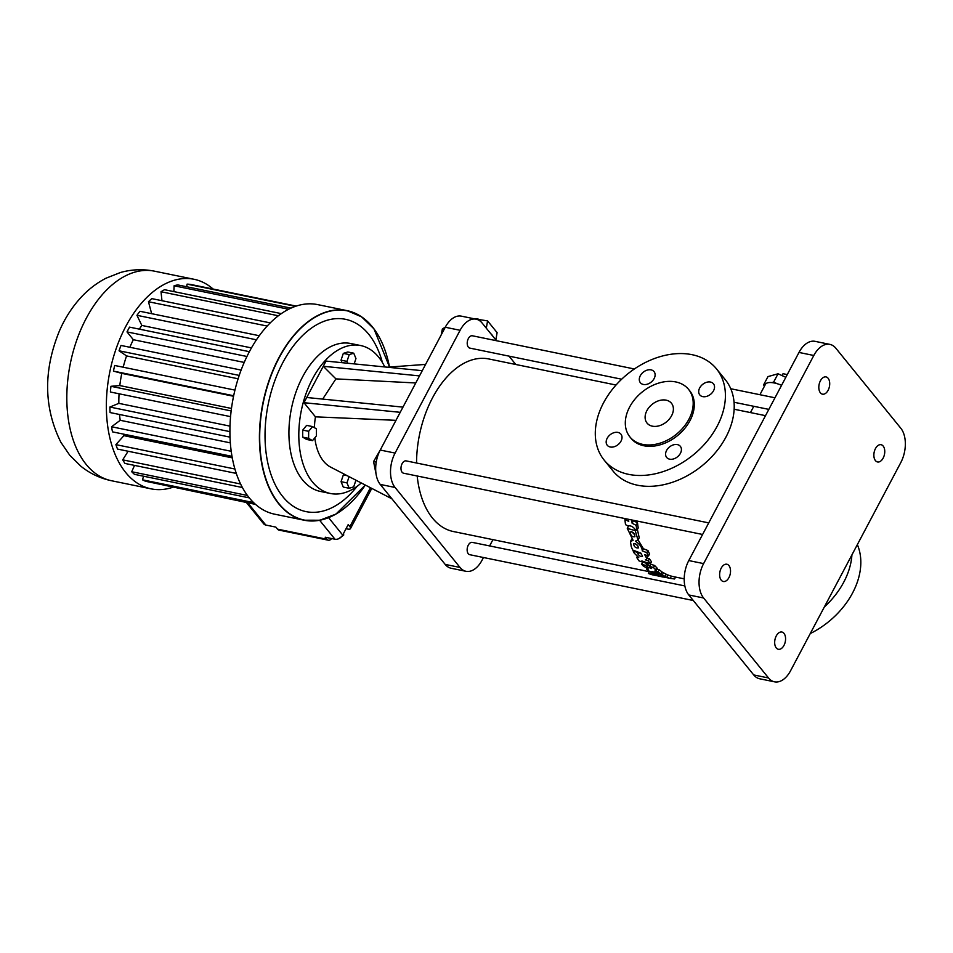 <?xml version="1.0" encoding="UTF-8"?>
<svg xmlns="http://www.w3.org/2000/svg" width="953" height="953" viewBox="0 0 953 953"><rect width="100%" height="100%" fill="white"/><g stroke="black" fill="none" stroke-linecap="round" stroke-linejoin="round"><path stroke-width="1.43" d="M319.612 520.29L334.991 539.231A6.29 4.527 -39.1 0 0 342.687 535.038L348.202 524.626L349.858 526.664L370.479 487.722M334.991 539.231L325.176 537.218L326.831 539.243A6.29 3.764 101.6 0 0 328.32 540.208A6.29 3.764 101.6 0 0 331.632 538.54M326.831 539.243L277.49 529.141L275.846 527.104L265.804 525.043A6.29 4.527 140.9 0 1 263.671 523.816L246.398 502.529M343.044 534.371L343.664 535.145L338.66 538.731M343.628 533.263L343.664 535.145M346.046 528.712L347.666 529.046A6.29 2.216 -152.1 0 0 350.478 528.593A6.29 2.216 -152.1 0 0 349.858 526.664M277.49 529.141A6.29 3.764 101.6 0 0 278.979 530.094L328.32 540.208M213.127 289.057A106.962 63.922 101.6 0 0 194.043 279.277A106.962 63.922 101.6 0 0 109.94 371.241A106.962 63.922 101.6 0 0 151.098 488.853A106.962 63.922 101.6 0 0 172.493 487.376M255.559 504.399L154.684 483.159M254.725 503.66L145.69 481.313A101.304 60.539 -78.4 0 1 142.497 479.824L143.558 476.214M249.317 497.883L134.492 474.356A101.304 60.539 -78.4 0 1 131.717 471.747L134.528 465.409M242.419 487.519L124.974 463.444A101.304 60.539 -78.4 0 1 122.711 459.846L128.119 451.245M236.308 473.415L117.529 449.077A101.304 60.539 -78.4 0 1 115.897 444.634L123.89 435.652A86.83 51.891 -78.4 0 1 123.39 434.091M232.02 456.356L112.49 431.864A101.304 60.539 -78.4 0 1 111.561 426.765L120.221 420.297A86.83 51.891 -78.4 0 1 119.47 414.484M230.03 437.141L110.072 412.554A101.304 60.539 -78.4 0 1 109.881 407.038L118.839 403.357A86.83 51.891 -78.4 0 1 119.065 393.792M230.566 416.64L110.393 392.005A101.304 60.539 -78.4 0 1 110.953 386.299L119.804 385.572A86.83 51.891 -78.4 0 1 121.793 373.373L113.431 371.11A101.304 60.539 -78.4 0 1 114.705 365.476L234.938 390.111M123.199 367.215A86.83 51.891 -78.4 0 1 126.558 355.922L119.042 350.787A101.304 60.539 -78.4 0 1 120.995 345.451L241.109 370.074M129.858 347.273A86.83 51.891 -78.4 0 1 133.337 339.709L127.011 331.906A101.304 60.539 -78.4 0 1 129.537 327.129L249.376 351.681M139.341 329.13A86.83 51.891 -78.4 0 1 141.83 325.438L136.958 315.312A101.304 60.539 -78.4 0 1 139.96 311.286L259.276 335.73M151.658 313.68L148.465 301.732A101.304 60.539 -78.4 0 1 151.813 298.623L270.223 322.888M161.962 300.707L161.021 291.737A101.304 60.539 -78.4 0 1 164.559 289.7L281.302 313.62M173.899 291.606L174.089 285.781A101.304 60.539 -78.4 0 1 177.663 284.899L290.975 308.117M186.657 286.734L187.086 284.125A101.304 60.539 -78.4 0 1 190.552 284.423L296.204 306.08M386.644 355.219A106.962 63.922 101.6 0 0 347.106 310.654L317.599 304.603A106.962 63.922 101.6 0 0 233.497 396.555A106.962 63.922 101.6 0 0 274.643 514.179L304.162 520.219A106.962 63.922 101.6 0 0 358.042 494.81M253.605 502.6L142.497 479.824M247.446 495.465L131.717 471.747M240.621 484.005L122.711 459.846M234.938 469.019L115.897 444.634M232.294 457.869L123.89 435.652M231.234 451.293L111.561 426.765M230.352 442.871L120.221 420.297M229.923 431.638L109.881 407.038M229.995 426.134L118.839 403.357M231.162 410.934L110.953 386.299M231.472 408.456L119.804 385.572M233.556 396.269L121.793 373.373M233.664 395.757L113.431 371.11M238.107 378.782L126.558 355.922M239.203 375.411L119.042 350.787M244.206 362.426L133.337 339.709M246.934 356.493L127.011 331.906M251.449 347.905L141.83 325.438M256.44 339.804L136.958 315.312M267.174 326.057L148.465 301.732M278.336 315.777L161.021 291.737M288.616 309.248L174.089 285.781M295.454 306.33L187.086 284.125M382.439 362.605A98.159 58.657 101.6 0 0 300.66 337.457A98.159 58.657 101.6 0 0 271.998 477.298A98.159 58.657 101.6 0 0 357.077 486.364M384.774 366.953A75.501 45.125 101.6 0 0 360.699 345.546L350.811 343.521A75.501 45.125 101.6 0 0 291.451 408.432A75.501 45.125 101.6 0 0 320.494 491.462L330.381 493.487A75.501 45.125 101.6 0 0 361.282 482.968M360.699 345.546A75.501 45.125 101.6 0 0 301.339 410.457A75.501 45.125 101.6 0 0 330.381 493.487M314.419 427.671A50.342 30.079 101.6 0 1 315.455 416.842L303.971 402.702L326.009 361.08L422.262 370.693M314.824 437.808A50.342 30.079 101.6 0 0 330.679 467.137L391.933 498.824M312.572 426.587L306.64 425.372L302.732 430.101L302.685 437.129L306.556 439.428L312.489 440.643L316.396 435.902L316.444 428.874L312.572 426.587L308.653 431.316L308.617 438.344L312.489 440.643M344.783 474.439L343.354 474.88L341.067 481.682L343.271 487.066L349.203 488.281L353.694 486.864L355.945 480.205M354.159 363.891L355.957 358.566L353.742 353.194L347.809 351.979L343.318 353.384L341.031 360.174L342.056 362.676M322.674 399.093L335.921 378.889L323.258 366.286L419.511 375.899M315.455 416.842L395.983 420.333M303.971 402.702L400.224 412.315M306.723 397.496L402.976 407.122M302.685 437.129L308.617 438.344M302.732 430.101L308.653 431.316M341.067 481.682L346.987 482.897L349.203 488.281M349.096 476.667L346.987 482.897M343.354 474.88L347.166 475.666M341.031 360.174L346.963 361.39L347.714 363.248M343.318 353.384L349.251 354.599L346.963 361.39M353.742 353.194L349.251 354.599M335.921 378.889L415.77 382.963M483.481 557.505L482.051 560.197A25.171 15.045 -78.4 0 1 465.993 571.3L451.162 568.262A25.171 15.045 -78.4 0 1 445.194 564.414L380.235 484.422A25.171 15.045 -78.4 0 1 380.247 450.042L445.265 327.248A25.171 15.045 -78.4 0 1 461.335 316.146L476.155 319.184A25.171 15.045 -78.4 0 1 482.123 323.031L496.489 340.733M490.581 333.455A20.132 10.793 9.7 0 1 493.094 336.54M465.993 571.3A25.171 15.045 -78.4 0 1 460.025 567.452L395.066 487.459A25.171 15.045 -78.4 0 1 395.078 453.08L460.096 330.286A25.171 15.045 -78.4 0 1 476.155 319.184M509.009 356.136L515.787 364.487M492.939 539.648L489.616 545.926M444.122 329.404L442.347 329.047L445.385 327.022M441.203 334.932L442.347 329.047M376.232 462.122L373.564 461.574L380.485 449.613M376.137 474.415L373.564 461.574M649.279 571.681L453.39 531.536A88.093 52.641 -78.4 0 1 417.188 475.988M416.556 463.015A88.093 52.641 -78.4 0 1 488.758 358.947L616.019 385.024M702.599 534.478L403.607 473.212A6.29 3.764 -78.4 0 1 401.189 466.291A6.29 3.764 -78.4 0 1 406.133 460.883L708.734 522.887M621.654 379.223L469.841 348.107A6.29 3.764 -78.4 0 1 467.423 341.198A6.29 3.764 -78.4 0 1 472.366 335.778L634.364 368.978M693.284 600.509L469.781 554.706A6.29 3.764 -78.4 0 1 467.351 547.784A6.29 3.764 -78.4 0 1 472.307 542.376L684.85 585.928M495.858 339.947L497.109 332.633L487.579 320.887L486.316 328.201M474.094 318.767L487.579 320.887M631.768 519.969A90.606 54.154 101.6 0 0 632.113 523.233L636.151 525.341A90.606 54.154 101.6 0 0 636.926 530.356L638.212 527.938A88.093 52.641 -78.4 0 1 637.497 522.816L633.459 520.672A88.093 52.641 -78.4 0 1 633.423 520.302M649.851 565.927L648.314 564.915A88.093 52.641 -78.4 0 1 646.944 563.449L642.739 562.115L641.631 564.188A90.606 54.154 101.6 0 0 643.18 565.903L648.433 569.108L646.646 569.179A90.606 54.154 101.6 0 0 649.327 571.24L653.115 572.276A90.606 54.154 101.6 0 1 652.09 571.562L660.882 573.968A90.606 54.154 101.6 0 1 658.118 571.919L659.238 569.811L656.045 568.905M654.58 565.474L653.484 567.559A90.606 54.154 101.6 0 0 655.664 569.775L656.176 570.787L657.284 568.679L656.772 567.678A88.093 52.641 -78.4 0 1 654.58 565.474L650.732 564.259L649.624 566.344A90.606 54.154 101.6 0 0 651.638 568.453L651.614 568.512M660.882 573.968L662.013 571.836A88.093 52.641 -78.4 0 1 659.238 569.811M649.779 571.371L662.323 574.885A90.606 54.154 101.6 0 0 665.051 576.386L666.207 574.206A88.093 52.641 -78.4 0 1 663.455 572.741L661.775 572.3M654.413 573.706L654.175 574.147A90.606 54.154 101.6 0 0 657.367 575.517L670.233 578.423L671.436 576.148A88.093 52.641 -78.4 0 1 668.113 575.028L666.028 574.54M646.622 559.304L647.516 555.682L646.622 559.304L645.324 559.828L648.29 560.864A90.606 54.154 101.6 0 0 650.387 563.831L651.483 561.746A88.093 52.641 -78.4 0 1 649.398 558.768L646.432 557.731M641.44 554.169L639.558 552.657M647.945 550.536L646.813 552.669A90.606 54.154 101.6 0 0 648.445 556.028L649.565 553.919A88.093 52.641 -78.4 0 1 647.945 550.536L643.406 548.737L642.274 550.894C642.096 547.367 639.797 544.127 635.365 541.161L638.01 540.029L639.201 537.766L637.39 529.499M628.694 525.77L627.288 528.415L633.114 540.363L630.493 541.447L631.196 546.462A90.606 54.154 101.6 0 0 632.721 550.024L640.952 553.193A90.606 54.154 101.6 0 0 642.513 556.195L642.477 556.29M643.406 548.737L638.069 539.91M774.515 681.824L759.696 678.786A25.171 15.045 -78.4 0 1 753.728 674.938L688.769 594.946A25.171 15.045 -78.4 0 1 688.781 560.567L798.983 352.443A25.171 15.045 -78.4 0 1 815.041 341.341L829.872 344.378A25.171 15.045 -78.4 0 1 835.841 348.226L900.788 428.219A25.171 15.045 -78.4 0 1 900.788 462.586L790.585 670.721A25.171 15.045 -78.4 0 1 774.515 681.824A25.171 15.045 -78.4 0 1 768.547 677.976L703.6 597.984A25.171 15.045 -78.4 0 1 703.612 563.604L813.802 355.481A25.171 15.045 -78.4 0 1 829.872 344.378M764.497 386.072L763.567 384.929L765.366 384.428A20.132 7.1 27.9 0 1 765.366 384.416A20.132 7.1 27.9 0 1 771.835 382.606A20.132 7.1 27.9 0 1 777.124 383.69A20.132 7.1 27.9 0 1 781.591 385.274M625.299 518.635L624.894 519.397A90.606 54.154 101.6 0 0 625.537 524.662L628.075 525.949C630.588 525.413 633.006 526.616 635.306 529.558L636.926 530.356M628.515 519.302A90.606 54.154 101.6 0 0 628.73 521.446L624.894 519.397M634.96 520.624L635.663 521.005M633.459 520.672L632.113 523.233M637.497 522.816L636.151 525.341M647.516 568.679L646.646 569.179M646.944 563.449L645.836 565.534A90.606 54.154 101.6 0 0 647.206 566.999L648.314 564.915M651.638 568.453L647.206 566.999M656.772 567.678L654.937 571.002L658.118 571.919M649.708 571.514A90.606 54.154 101.6 0 0 652.352 573.17L656.677 574.278A90.606 54.154 101.6 0 0 658.523 575.207L654.175 574.147M663.455 572.741L662.323 574.885M665.051 576.386L660.5 575.243A90.606 54.154 101.6 0 0 662.359 576.148L666.945 577.244A90.606 54.154 101.6 0 0 670.233 578.423M668.113 575.028L666.945 577.244M675.57 577.065L674.557 578.983L670.257 578.376M668.196 578.042L669.542 578.268M649.481 571.288L648.362 573.408A90.606 54.154 101.6 0 0 652.305 574.79L666.981 577.697M648.362 573.408L653.818 574.695A90.606 54.154 101.6 0 0 655.843 575.409L663.205 577.101M654.354 573.682L653.818 574.695M649.398 558.768L648.29 560.864M643.108 561.377L642.703 562.139A90.606 54.154 101.6 0 1 641.845 560.948L650.387 563.831M638.022 556.981L636.961 557.862A90.606 54.154 101.6 0 0 639.022 560.9L642.703 562.139M633.4 550.286L633.102 550.834A90.606 54.154 101.6 0 0 634.293 553.228L638.748 557.493L636.961 557.862M637.474 551.858L637.188 552.406A90.606 54.154 101.6 0 0 638.236 554.467L639.26 552.549M642.513 556.195C641.393 557.017 639.963 556.445 638.236 554.467M638.01 540.029L635.21 530.595L627.288 528.415M648.445 556.028L644.693 554.622A90.606 54.154 101.6 0 0 646.396 557.767M477.036 319.231L477.143 318.588L479.133 319.553M474.999 318.91L477.143 318.588M851.922 554.872A72.357 52.105 140.9 0 1 824.321 606.99M776.266 647.945A8.803 5.265 -78.4 0 1 775.504 637.676A8.803 5.265 -78.4 0 1 781.901 632.03A8.803 5.265 -78.4 0 1 785.284 641.714A8.803 5.265 -78.4 0 1 778.363 649.291A8.803 5.265 -78.4 0 1 776.266 647.945M875.45 460.621A8.803 5.265 -78.4 0 1 874.687 450.364A8.803 5.265 -78.4 0 1 881.072 444.706A8.803 5.265 -78.4 0 1 884.467 454.39A8.803 5.265 -78.4 0 1 877.534 461.967A8.803 5.265 -78.4 0 1 875.45 460.621M721.218 580.151A8.803 5.265 -78.4 0 1 720.456 569.882A8.803 5.265 -78.4 0 1 726.853 564.236A8.803 5.265 -78.4 0 1 730.236 573.92A8.803 5.265 -78.4 0 1 723.315 581.497A8.803 5.265 -78.4 0 1 721.218 580.151M820.402 392.827A8.803 5.265 -78.4 0 1 819.64 382.57A8.803 5.265 -78.4 0 1 826.025 376.911A8.803 5.265 -78.4 0 1 829.42 386.596A8.803 5.265 -78.4 0 1 822.487 394.173A8.803 5.265 -78.4 0 1 820.402 392.827M716.525 368.906L725.34 379.759A72.357 52.105 140.9 0 1 702.004 465.814A72.357 52.105 140.9 0 1 612.993 470.985L604.178 460.132A72.357 52.105 140.9 0 1 603.523 402.869A72.357 52.105 140.9 0 1 659.69 356.779A72.357 52.105 140.9 0 1 716.525 368.906A72.357 52.105 140.9 0 1 693.2 454.962A72.357 52.105 140.9 0 1 604.178 460.132M771.835 382.606L773.633 382.105L777.124 383.69M649.624 566.344L653.484 567.559M641.631 564.188L645.836 565.534M642.274 550.894L646.813 552.669M633.102 550.834L637.188 552.406M633.554 543.782L633.507 543.853C634.15 546.867 635.806 548.225 638.462 547.915C637.867 544.985 636.223 543.603 633.554 543.782M630.302 531.929L630.255 532.012C630.517 535.55 632.065 537.111 634.889 536.718C634.65 533.275 633.126 531.679 630.302 531.929M857.343 544.628A72.357 52.105 140.9 0 1 810.264 633.554M651.066 369.871A8.803 6.337 -39.1 0 0 641.548 373.874A8.803 6.337 -39.1 0 0 640.368 382.713A8.803 6.337 -39.1 0 0 651.209 382.082A8.803 6.337 -39.1 0 0 654.044 371.61A8.803 6.337 -39.1 0 0 651.066 369.871M617.949 432.424A8.803 6.337 -39.1 0 0 608.431 436.426A8.803 6.337 -39.1 0 0 607.252 445.265A8.803 6.337 -39.1 0 0 618.092 444.634A8.803 6.337 -39.1 0 0 620.927 434.151A8.803 6.337 -39.1 0 0 617.949 432.424M710.473 382.046A8.803 6.337 -39.1 0 0 700.955 386.048A8.803 6.337 -39.1 0 0 699.776 394.887A8.803 6.337 -39.1 0 0 710.616 394.256A8.803 6.337 -39.1 0 0 713.452 383.785A8.803 6.337 -39.1 0 0 710.473 382.046M677.357 444.598A8.803 6.337 -39.1 0 0 667.839 448.601A8.803 6.337 -39.1 0 0 666.659 457.44A8.803 6.337 -39.1 0 0 677.5 456.809A8.803 6.337 -39.1 0 0 680.335 446.326A8.803 6.337 -39.1 0 0 677.357 444.598M773.633 382.105L778.041 373.779L785.808 377.305M763.567 384.929L767.975 376.602L778.041 373.779M635.139 543.627L637.891 545.902M631.565 531.548L634.758 534.824M688.566 389.372L689.662 390.718A37.751 27.184 140.9 0 1 677.488 435.628A37.751 27.184 140.9 0 1 631.041 438.32L629.945 436.962A37.751 27.184 140.9 0 1 629.599 407.086A37.751 27.184 140.9 0 1 658.904 383.035A37.751 27.184 140.9 0 1 688.566 389.372A37.751 27.184 140.9 0 1 676.392 434.27A37.751 27.184 140.9 0 1 629.945 436.962M782.032 375.589L783.032 373.707L787.261 374.577M652.364 426.17A15.724 11.329 140.9 0 1 647.039 423.084A15.724 11.329 140.9 0 1 652.114 404.37A15.724 11.329 140.9 0 1 671.46 403.25A15.724 11.329 140.9 0 1 669.363 419.034A15.724 11.329 140.9 0 1 652.364 426.17M328.582 517.658L342.687 535.038M265.804 525.043L247.744 502.803M194.043 279.277L154.505 271.176A106.962 63.922 101.6 0 0 70.403 363.129A106.962 63.922 101.6 0 0 111.561 480.753L151.098 488.853M389.539 367.036L373.933 328.809L361.58 316.837L347.106 310.654A106.962 63.922 101.6 0 0 263.004 402.607A106.962 63.922 101.6 0 0 304.162 520.219L319.898 520.231L335.968 514.072L365.344 485.065M389.491 367.048A106.784 63.815 101.6 0 0 300.469 328.571A106.784 63.815 101.6 0 0 268.329 485.399A106.784 63.815 101.6 0 0 365.309 485.053M460.096 330.286L445.265 327.248M395.078 453.08L380.247 450.042M460.025 567.452L445.194 564.414M395.066 487.459L380.235 484.422M703.612 563.604L688.781 560.567M703.6 597.984L688.769 594.946M813.802 355.481L798.983 352.443M768.547 677.976L753.728 674.938M371.765 488.389L350.478 528.593M154.505 271.176C143.033 268.901 131.693 269.342 120.471 272.498L105.986 278.216C96.765 283.017 88.558 289.283 81.374 297.002C72.321 306.759 65.03 318.028 59.479 330.81C43.219 370.514 43.707 407.693 60.921 442.359L69.736 455.224L80.874 466.22C89.916 473.498 100.148 478.346 111.561 480.753M387.311 367.203L425.598 364.403M765.509 415.663L734.155 409.242M684.218 578.84L671.4 576.22M774.968 397.794L730.748 388.741M768.833 409.385L734.06 402.261M750.464 412.578L753.787 406.3M759.922 394.709L765.366 384.416M637.295 556.421L636.842 557.279M630.493 541.447L631.672 539.219"/></g></svg>
